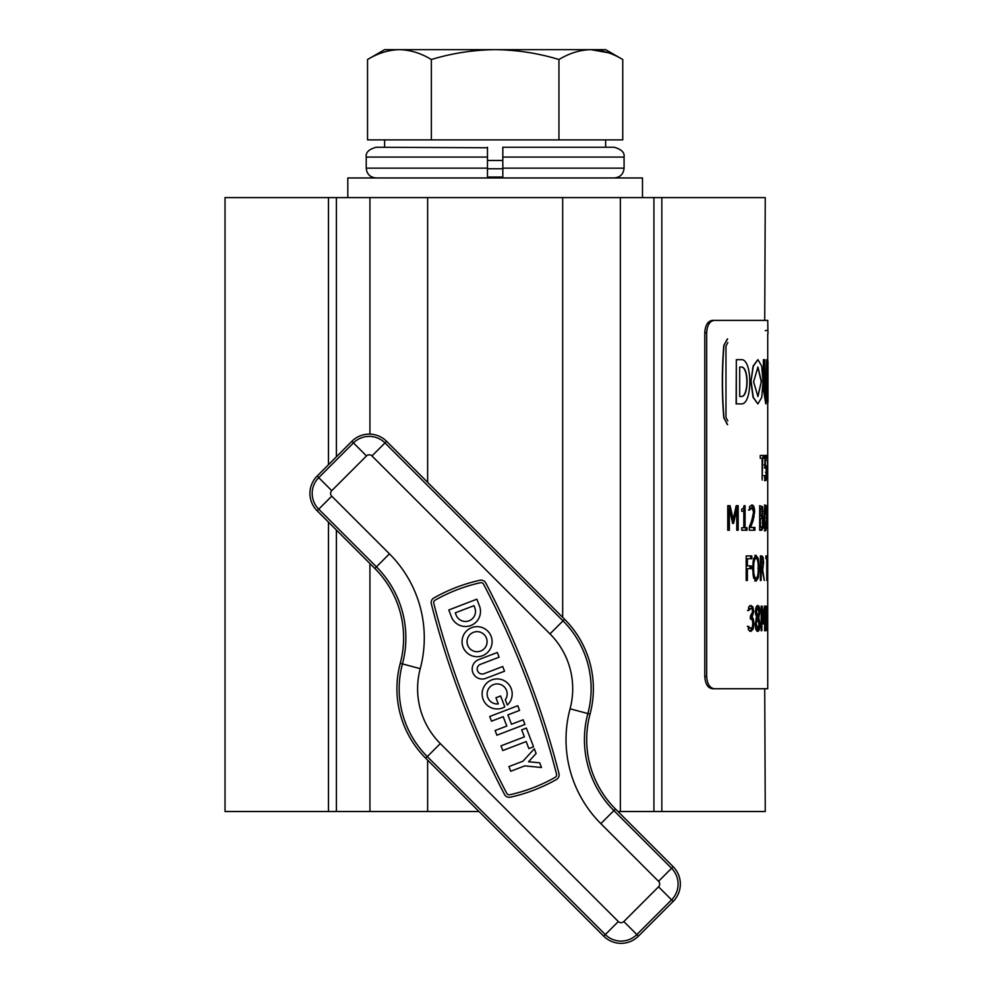<?xml version="1.0" encoding="UTF-8"?>
<svg xmlns="http://www.w3.org/2000/svg" width="993" height="993" viewBox="0 0 993 993"><rect width="100%" height="100%" fill="white"/><g stroke="black" fill="none" stroke-linecap="round" stroke-linejoin="round"><path stroke-width="1.49" d="M336.391 530.026L336.391 811.517L225.026 811.517L225.026 197.607L765.268 197.607L764.722 320.391M661.835 197.607L661.835 811.517L765.268 811.517L764.722 688.732M336.391 811.517L479.036 811.517M617.969 811.517L653.915 811.517L653.915 197.607M661.835 811.517L653.915 811.517M486.52 704.571A15.032 15.032 0 0 0 504.804 706.879L500.609 695.956L495.929 697.756L498.287 703.9A10.029 10.029 0 0 1 490.058 686.858A10.029 10.029 0 0 1 504.233 686.858A10.029 10.029 0 0 1 505.3 699.78L507.311 705.03A15.032 15.032 0 0 0 507.783 683.308A15.032 15.032 0 0 0 486.52 683.321A15.032 15.032 0 0 0 486.52 704.571M466.449 652.302A15.032 15.032 0 0 0 487.712 652.302A15.032 15.032 0 0 0 487.7 631.039A15.032 15.032 0 0 0 466.449 631.051A15.032 15.032 0 0 0 466.449 652.302M484.162 634.589A10.029 10.029 0 0 0 469.987 634.589A10.029 10.029 0 0 0 469.987 648.764A10.029 10.029 0 0 0 484.162 648.764A10.029 10.029 0 0 0 484.162 634.589M484.807 581.699A5.263 5.263 0 0 0 479.954 580.272A165.694 165.694 0 0 0 433.842 597.985A5.263 5.263 0 0 0 431.334 603.868A875.503 875.503 0 0 0 504.556 794.512A5.263 5.263 0 0 0 510.34 797.193A165.694 165.694 0 0 0 556.465 779.48A5.263 5.263 0 0 0 558.96 773.609A875.503 875.503 0 0 0 485.751 582.965A5.263 5.263 0 0 0 484.807 581.699M483.529 584.132A2.756 2.756 0 0 0 480.5 582.717A163.187 163.187 0 0 0 435.071 600.169A2.756 2.756 0 0 0 433.767 603.247A872.996 872.996 0 0 0 506.765 793.345A2.756 2.756 0 0 0 509.806 794.748A163.187 163.187 0 0 0 555.224 777.308A2.756 2.756 0 0 0 556.539 774.23A872.996 872.996 0 0 0 483.529 584.132M400.266 663.324A98.233 98.233 0 0 0 425.699 758.205L603.719 936.163A24.552 24.552 0 0 0 638.437 936.151L673.167 901.421A24.552 24.552 0 0 0 673.155 866.69L615.474 809.022A98.233 98.233 0 0 1 590.028 714.141A98.233 98.233 0 0 0 564.595 619.272L386.587 441.314A24.552 24.552 0 0 0 351.857 441.314L317.139 476.057A24.552 24.552 0 0 0 317.139 510.787L374.833 568.455A98.233 98.233 0 0 1 400.266 663.324L402.45 663.907A100.479 100.479 0 0 0 376.421 566.854L374.833 568.455M448.799 609.975L451.43 616.839A15.032 15.032 0 0 0 470.856 625.478A15.032 15.032 0 0 0 479.495 606.053L476.863 599.189L448.799 609.975M456.11 615.039A10.029 10.029 0 0 0 469.056 620.799A10.029 10.029 0 0 0 474.828 607.853L473.984 605.668L455.266 612.855L456.11 615.039M502.719 666.514L484.013 673.701A5.015 5.015 0 0 1 477.534 670.821A5.015 5.015 0 0 1 480.413 664.342L499.131 657.155L497.332 652.488L478.614 659.662A10.029 10.029 0 0 0 472.854 672.621A10.029 10.029 0 0 0 485.8 678.38L504.518 671.194L502.719 666.514M507.882 714.898L511.469 724.257L523.162 719.764L524.962 724.443L496.897 735.217L495.097 730.538L506.79 726.044L503.203 716.685L491.51 721.179L489.71 716.499L517.775 705.725L519.575 710.405L507.882 714.898M528.872 748.585L533.551 746.786L526.364 728.068L521.685 729.867L524.378 736.88L500.981 745.867L502.781 750.547L526.178 741.56L528.872 748.585M528.549 761.743L536.108 753.464L534.308 748.784L522.976 761.197L508.937 766.584L510.737 771.263L524.763 765.876L541.508 767.502L539.708 762.823L528.549 761.743M487.476 177.039L502.818 177.039M487.476 168.748L502.818 168.748M487.476 160.456L502.818 160.456M622.748 59.518L605.656 49.65L590.847 49.65C601.721 49.911 612.358 53.2 622.748 59.518L622.748 139.901L367.547 139.901L367.547 59.518C378.01 53.188 388.648 49.898 399.447 49.65L384.639 49.65L367.547 59.518M399.447 49.65L495.147 49.65C516.906 49.911 538.169 53.2 558.947 59.518C569.361 53.2 579.999 49.911 590.847 49.65L495.147 49.65C473.45 49.911 452.175 53.2 431.347 59.518C421.032 53.225 410.394 49.935 399.447 49.65M608.262 52.741L590.847 49.65M431.347 139.901L431.347 59.518M558.947 139.901L558.947 59.518M347.811 197.607L347.811 177.958L642.483 177.958L642.483 197.607M384.639 139.901L384.639 147.262L376.049 147.262L487.476 147.746M502.818 177.474L502.818 147.262L614.245 147.262L605.656 147.262L605.656 139.901M487.476 147.262L487.476 177.958M757.82 367.05L761.283 381.784L757.845 396.505M761.519 381.784L757.932 367.038L753.6 381.846L757.957 396.517L761.283 381.784M751.142 381.796L753.315 397.411L757.932 403.878L761.718 397.411L763.021 381.784L761.705 366.132L757.932 359.677L753.302 366.169L750.919 381.796L753.079 397.411L757.82 403.878M767.726 333.871L767.726 688.732L712.304 688.732C707.798 688.012 705.291 683.929 704.782 676.456L706.681 676.456C707.19 683.904 709.697 688 714.215 688.732L767.726 688.732M765.74 396.455L766.683 359.677L766.683 389.144L765.864 396.517L764.858 389.144L764.858 359.677L763.406 359.677L763.406 389.144L765.74 403.853M736.334 359.677L736.123 403.89L741.2 403.89C752.706 405.119 752.595 358.312 741.2 359.677L736.334 359.677L736.334 403.89M757.82 359.677L753.079 366.169L750.919 381.796M712.304 320.391L714.215 320.391C709.71 321.111 707.19 325.195 706.681 332.667L704.782 332.667C705.278 325.22 707.786 321.124 712.304 320.391L767.726 320.391L767.974 333.822M704.782 332.667L704.782 676.456M706.681 332.667L706.681 676.456M767.539 630.729L767.403 609.553L767.006 623.889L766.248 609.553L765.901 630.729L765.901 606.164L766.944 619.781L767.539 606.164L767.403 630.729M765.032 630.729L764.573 609.553L763.48 623.889L761.842 609.553L761.842 630.729L761.184 630.729L761.184 606.164L762.127 606.164L763.344 619.781L764.387 606.164L765.032 606.164L764.573 630.729M759.98 623.902C759.831 628.78 759.086 631.263 757.746 631.349C756.306 631.349 755.474 628.892 755.239 623.976L756.567 617.609L755.425 612.036C755.685 607.691 756.455 605.531 757.746 605.544C758.962 605.432 759.67 607.517 759.844 611.825L758.801 617.745L759.98 623.902L758.789 623.902M753.327 619.011L753.898 623.567L753.166 629.09L750.969 631.349L748.362 629.798L748.362 626.372L750.931 628.544L752.322 627.179L752.806 623.356L752.284 619.806L750.385 618.912L750.385 616.119L752.607 611.874L752.135 609.131L751.006 608.349L748.598 610.521L748.598 607.095L751.056 605.544L752.93 606.959L753.699 611.576L752.173 617.174L753.327 619.011L752.16 619.011L752.52 620.476M767.726 565.563L767.726 558.724L767.626 565.563M767.626 568.368L767.626 577.69M767.502 558.724L766.757 580.483L766.757 558.724L765.888 558.724L765.888 555.931L767.502 555.931L767.502 558.724M764.312 580.483L762.165 570.851L761.085 570.851L761.085 580.483L760.39 580.483L760.39 555.931L761.867 555.931L763.096 557.259L763.592 562.671L762.698 569.87L764.312 580.483M758.329 558.674L759.111 568.219L758.329 577.727L756.058 581.104L753.55 577.727L752.557 568.219L753.55 558.674L756.058 555.31L758.329 558.674L757.15 558.674L757.299 559.407M747.381 565.873L751.192 565.873L751.192 568.679L747.381 568.679L747.381 580.483L746.177 580.483L746.177 555.931L751.825 555.931L751.825 558.724L747.381 558.724L747.381 565.873L746.24 565.873L746.24 558.724L747.381 558.724M767.366 527.444L767.192 505.685L767.192 527.444M766.534 508.428L766.534 527.494L765.64 530.87L764.498 527.494L764.014 517.974L764.498 508.428L765.64 505.065L766.534 508.428L765.318 508.428L764.424 505.065M763.48 522.74L763.021 528.239L761.606 530.25L759.657 530.25L759.657 505.685L762.612 506.715L762.475 516.36L763.48 522.74L762.276 522.74M750.571 527.444L754.903 527.444L754.903 530.25L749.33 530.25L749.33 526.824L751.713 520.841L753.563 511.978L751.962 507.87L749.554 510.042L749.554 506.591L751.999 505.065C753.588 504.99 754.469 507.262 754.63 511.867L753.017 521.04L750.571 527.444L749.417 527.444L753.166 515.95M745.073 527.755L747.021 527.755L747.021 530.25L741.746 530.25L741.746 527.755L743.819 527.755L743.819 511.283L741.746 511.283L741.746 509.111L743.385 508.428L744.067 505.685L745.073 505.685L745.073 527.755L743.956 527.755L743.956 506.989M738.196 530.25L736.769 530.25L736.769 509.074L733.604 523.41L732.673 523.41L729.346 509.074L729.346 530.25L727.745 530.25L727.745 505.685L730.041 505.685L733.231 519.302L736.185 505.685L738.196 505.685L738.196 530.25M767.713 467.715L767.502 480.624L767.502 454.831L767.713 467.715L766.484 467.715M766.646 472.283L766.435 478.229L765.715 480.624L764.784 479.172L764.784 475.659L765.702 477.832L766.323 472.308L766.149 468.721L765.603 467.566L764.92 468.2L764.92 455.452L766.621 455.452L766.621 458.245L765.342 458.245L765.342 464.91L766.385 466.313L766.646 472.283L765.429 472.283M764.262 458.245L762.736 458.245L762.127 480.004L762.127 458.245L760.241 458.245L760.241 455.452L764.262 455.452L764.262 458.245M727.397 424.632C780.945 436.349 780.945 436.349 727.397 424.632L727.608 424.632C781.193 436.349 781.193 436.349 727.608 424.632L724.009 418.103L727.397 424.632M723.798 345.452L727.608 338.923C781.193 327.206 781.193 327.206 727.608 338.923L727.397 338.923C780.945 327.206 780.945 327.206 727.397 338.923L723.798 345.452C721.812 369.657 721.812 393.873 723.798 418.103M714.215 320.391L767.726 320.391M714.215 688.732L712.304 688.732M765.268 330.706L767.974 330.135M724.009 345.452C722.01 369.657 722.01 393.873 724.009 418.103M727.832 420.982C781.131 432.663 781.131 432.663 727.832 420.982L725.97 417.556L725.97 345.998L727.832 342.585C781.131 330.905 781.131 330.905 727.832 342.585M741.2 396.517C749.032 397.436 749.032 366.119 741.2 367.038L739.698 367.038L739.698 396.517L741.2 396.517M739.698 367.038L740.989 367.038C748.809 366.119 748.809 397.436 740.989 396.517L739.698 396.517M763.642 359.677L763.642 389.144L765.864 403.89L767.304 389.144L766.683 359.677M767.974 402.314L767.974 361.253L767.601 403.89M767.601 359.677L767.974 361.253M760.923 458.245L760.241 458.245M763.046 455.452L763.046 458.245M766.435 478.229L765.218 478.229L764.498 480.624M764.821 475.659L763.605 475.659M765.702 477.832L764.486 477.832M765.603 467.566L764.387 467.566M765.404 458.245L764.92 455.452M765.342 464.91L764.126 464.91M764.473 464.774L765.293 467.566M766.385 466.313L765.169 466.313M767.663 467.715L767.502 477.832L767.663 467.715M766.273 457.624L767.502 457.624M766.075 460.218L767.304 460.218M766.025 467.74L767.254 467.74M766.075 475.175L767.304 475.175M766.273 477.832L767.502 477.832M736.769 509.074L735.676 509.074L732.524 523.41M729.346 509.074L728.291 509.074L727.745 530.25M728.986 505.685L732.164 519.302L733.231 519.302M736.769 530.25L737.091 505.685L736.185 505.685M742.702 527.755L741.746 527.755M742.702 511.283L741.746 511.283M745.892 527.755L745.892 530.25M751.962 507.87L749.554 508.528M749.616 510.042L748.474 510.042M751.403 505.164L753.364 509.732M754.63 511.867L753.451 511.867M754.183 516.807L753.017 516.807M753.737 527.444L753.737 530.25M763.021 528.239L759.657 530.25M762.612 506.715L759.657 505.685M761.408 506.715L761.78 508.577M763.096 511.234L761.879 511.234M761.457 515.628L762.016 518.52M762.475 516.223L761.271 516.223M762.475 516.36L761.271 516.36M762.003 527.283L761.817 528.239M760.998 509.148L760.042 508.49L760.998 509.148M760.39 515.64L762.165 514.821L762.19 509.148L761.246 508.49L760.39 508.49L760.39 515.64L759.657 515.64M762.19 509.148L760.055 508.49M759.657 508.49L760.39 508.49M760.39 527.444L762.525 526.427L762.463 519.078L761.519 518.433L760.39 518.433L760.39 527.444L759.657 527.444M759.657 518.433L760.39 518.433M766.807 517.974L765.591 517.974M766.534 527.494L765.318 527.494L764.424 530.87M764.424 507.87L765.64 507.87C764.908 508.664 764.548 512.028 764.548 517.974C764.548 523.907 764.908 527.271 765.64 528.065L766.509 517.974L765.64 507.87M763.344 517.974L764.548 517.974M764.424 528.065L765.64 528.065M750.038 565.873L750.038 568.679M747.381 568.679L746.24 568.679L746.177 580.483M750.671 555.931L750.671 558.724M759.111 568.219L757.932 568.219M757.299 577.02L754.879 581.104M758.329 577.727L757.15 577.727M754.879 555.31L757.15 558.674M752.905 574.513L754.891 578.311L756.058 578.311C757.609 577.479 758.342 574.115 758.242 568.219C758.329 562.286 757.609 558.922 756.058 558.103L754.891 558.103L752.917 561.839M752.495 568.219L753.662 568.219C753.613 574.14 754.419 577.504 756.058 578.311M756.058 558.103C754.419 558.898 753.613 562.274 753.662 568.219M761.085 570.851L760.39 570.851M763.096 557.259L760.39 555.931M761.879 557.259L762.177 558.798M763.592 562.671L762.376 562.671M762.028 568.008L761.656 570.851M762.698 569.87L761.494 569.87M761.085 568.058L762.698 566.755L762.674 559.593L761.892 558.724L761.085 558.724L761.085 568.058L760.39 568.058M760.39 558.724L761.085 558.724M766.273 558.724L765.888 555.931M753.898 623.567L752.731 623.567M752.632 625.95L751.999 629.09L749.814 631.349M753.166 629.09L751.999 629.09M748.461 626.372L747.319 626.372M748.362 627.799L750.931 628.544M751.006 608.349L748.598 609.019M748.66 610.521L747.518 610.521M749.901 605.544L751.775 606.959L752.545 611.576L753.699 611.576M752.93 606.959L751.775 606.959M752.197 614.853L751.006 617.174L752.16 619.011M752.173 617.174L751.006 617.174M752.173 617.41L751.006 617.41M757.163 605.73L758.367 608.361M759.844 611.825L758.652 611.825M757.969 616.852L758.54 620.389M758.801 617.646L757.622 617.646M758.801 617.745L757.622 617.745M758.367 628.532L757.138 631.163M755.474 627.303L756.592 628.867L757.771 628.867L759.161 624.212L757.163 618.378L756.244 623.716L757.771 628.867M755.536 614.146L757.088 616.852L758.267 616.852L759.074 611.887L757.783 608.039L755.71 608.833M755.239 611.688L756.418 611.688L758.267 616.852M757.783 608.039L756.418 611.688M756.008 615.288L757.187 615.288M755.983 618.378L757.163 618.378M755.065 623.716L756.244 623.716M764.573 609.553L763.356 609.553M763.48 623.889L762.276 623.889M761.842 609.553L760.65 609.553M763.344 619.781L762.14 619.781M767.403 609.553L766.186 609.553M767.006 623.889L765.777 623.889M766.248 609.553L765.02 609.553M766.385 606.164L765.169 606.164M766.944 619.781L765.727 619.781M328.46 811.517L328.46 522.107M328.46 464.724L328.46 197.607M336.391 197.607L336.391 456.792M369.942 197.607L369.942 434.14M369.942 563.565L369.942 811.517M427.635 197.607L427.635 482.35M427.635 760.129L427.635 811.517M562.671 197.607L562.671 617.348M620.352 197.607L620.352 811.517M331.749 496.165L389.442 553.833A118.899 118.899 0 0 1 420.238 668.674A77.553 77.553 0 0 0 440.321 743.583L618.329 921.541A3.885 3.885 0 0 0 623.827 921.541L658.545 886.811A3.885 3.885 0 0 0 658.545 881.312L600.852 823.644A118.899 118.899 0 0 1 570.069 708.803A77.553 77.553 0 0 0 549.985 633.894L371.965 455.936A3.885 3.885 0 0 0 366.479 455.936L331.749 490.666A3.885 3.885 0 0 0 331.749 496.165L317.139 510.787M389.442 553.833L376.421 566.854L318.728 509.186A22.305 22.305 0 0 1 318.728 477.645L353.458 442.915A22.305 22.305 0 0 1 384.986 442.915L563.006 620.861A95.973 95.973 0 0 1 587.856 713.557A100.479 100.479 0 0 0 613.873 810.611L671.566 868.292A22.305 22.305 0 0 1 671.566 899.832L636.848 934.562A22.305 22.305 0 0 1 605.308 934.562L427.3 756.604L425.699 758.205M440.321 743.583L427.3 756.604A95.973 95.973 0 0 1 402.45 663.907L420.238 668.674M618.329 921.541L603.719 936.163M623.827 921.541L638.437 936.151M658.545 886.811L673.167 901.421M658.545 881.312L673.155 866.69M600.852 823.644L615.474 809.022M570.069 708.803L590.028 714.141M549.985 633.894L564.595 619.272M371.965 455.936L386.587 441.314M366.479 455.936L351.857 441.314M331.749 490.666L317.139 476.057M502.818 157.08L624.076 157.08C624.758 152.574 621.481 149.31 614.245 147.262M487.476 168.14L366.231 168.14L366.231 157.08L487.476 157.08M502.818 168.14L624.076 168.14L624.076 157.08M753.017 521.04L751.85 521.04M366.231 157.08C365.548 152.574 368.813 149.31 376.049 147.262M624.076 168.14C623.492 174.098 620.215 177.375 614.245 177.958M366.231 168.14C366.814 174.098 370.079 177.375 376.049 177.958M767.726 568.368L767.726 577.69"/></g></svg>
